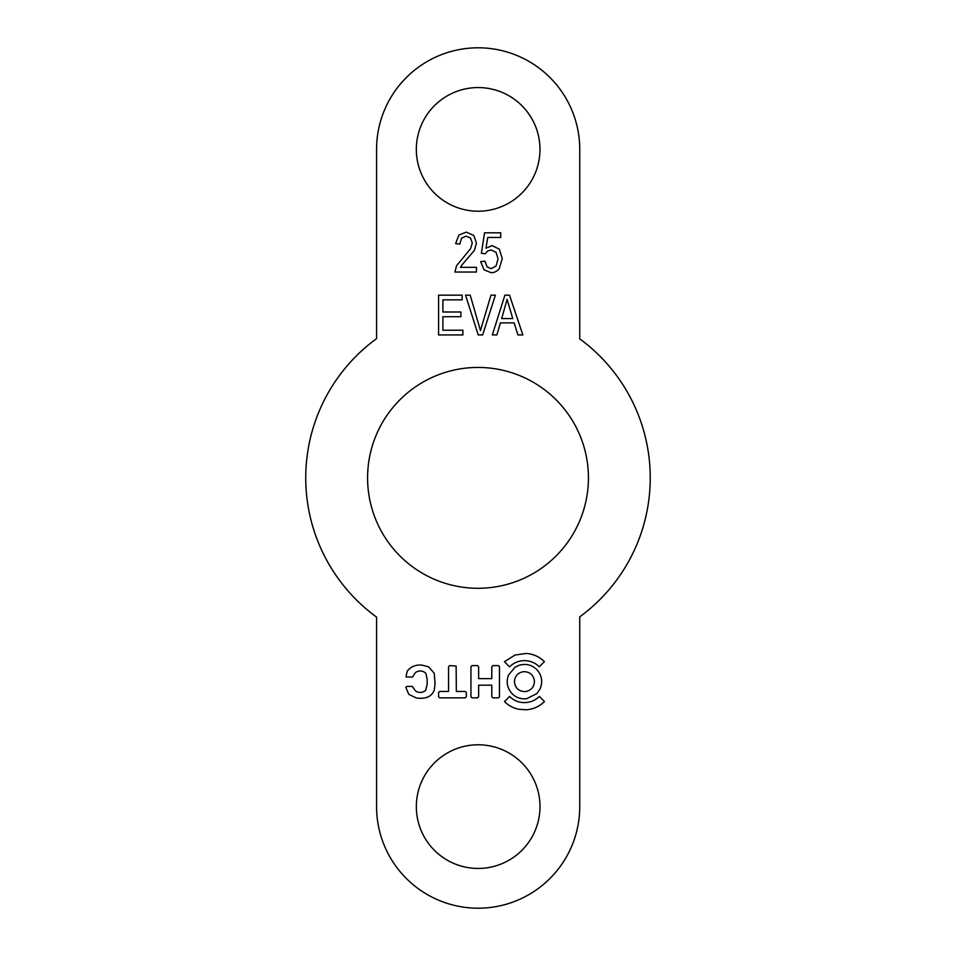 <?xml version="1.0" encoding="UTF-8"?>
<svg xmlns="http://www.w3.org/2000/svg" width="956" height="956" viewBox="0 0 956 956"><rect width="100%" height="100%" fill="white"/><g stroke="black" fill="none" stroke-linecap="round" stroke-linejoin="round"><path stroke-width="1.43" d="M491.145 272.711L483.999 269.771L480.677 261.621L484.883 261.191L487.094 266.844L491.085 268.696L495.997 266.079L498.064 258.921L496.068 252.312L491.061 249.958L487.656 250.986L485.146 253.83L481.382 253.232L484.561 232.798L500.741 232.798L500.741 237.458L487.739 237.458L485.995 248.166L492.149 245.656L499.259 249.146L502.282 258.55L499.259 268.552C497.228 271.253 494.527 272.639 491.145 272.711M462.907 330.226L462.907 334.923L438.577 334.923L438.577 295.165L462.142 295.165L462.142 299.861L442.891 299.861L442.891 312.003L460.923 312.003L460.923 316.699L442.891 316.699L442.891 330.226L462.907 330.226M462.142 264.681L460.445 267.345L476.447 267.345L476.447 272.042L454.889 272.042L456.61 265.66L470.567 248.691L472.3 243.003L470.519 238.044L466.146 236.132L461.557 238.199L459.776 244.139L455.654 243.625L458.892 235.009L466.277 232.117L473.829 235.487L476.399 243.123L474.391 250.4L462.142 264.681M495.387 295.165L482.649 334.923L478.215 334.923L465.56 295.165L470.221 295.165L480.438 330.549L490.99 295.165L495.387 295.165M500.418 322.877L496.869 334.923L492.328 334.923L504.899 295.165L509.5 295.165L522.86 334.923L517.925 334.923L514.125 322.877L500.418 322.877M507.086 299.348L501.673 318.599L512.775 318.599L507.086 299.348M470.938 696.805L470.938 666.738L472.013 665.603L477.546 665.603L478.645 666.798L478.645 678.64L491.79 678.64L491.79 666.738L492.878 665.591L498.446 665.603L499.474 666.499L499.462 697.032L498.303 697.856L492.878 697.856L491.79 696.649L491.79 685.189L478.645 685.177L478.645 696.733L477.474 697.856L472.049 697.844L470.938 696.805M504.493 701.608C508.496 705.552 513.217 708.097 518.654 709.256L526.135 709.782C533.245 709.304 539.351 706.544 544.478 701.537L539.363 696.422C534.846 700.784 529.469 702.839 523.219 702.576C517.937 702.23 513.396 700.198 509.596 696.482L504.493 701.608M439.736 691.451L448.555 691.451L448.555 666.738L449.595 665.603L456.132 666.045L456.335 691.451L465.118 691.451L466.325 692.323L466.325 696.816L465.178 697.856L439.664 697.856L438.565 696.745L438.565 692.622L439.736 691.451M427.141 684.556L425.635 690.363C422.982 692.562 420.019 693.004 416.732 691.666A22.932 9.154 -70.2 0 1 414.569 689.587L412.359 686.42L406.79 686.432L405.786 687.221L408.75 694.247A11.329 10.253 -2.9 0 0 408.953 694.426L416.183 697.904A34.81 27.832 96.2 0 0 424.38 697.976C429.244 697.199 432.554 694.534 434.299 689.993L435.052 683.719L434.275 673.335L428.658 666.87L422.325 665.197C416.087 664.444 411.056 666.416 407.232 671.148L406.013 676.669A0.98 0.848 29.1 0 0 406.79 677.003L412.657 676.991L414.414 674.1A70.362 18.021 45.3 0 1 417.306 671.566C420.592 670.443 423.424 671.016 425.802 673.299L427.141 678.975L427.141 684.556M509.536 666.834L504.433 661.707L515.069 655.015L526.326 653.462C533.329 653.988 539.351 656.712 544.406 661.648L539.292 666.762C535.754 663.285 531.512 661.277 526.565 660.739L524.94 660.644C519.012 660.584 513.874 662.651 509.536 666.834M526.684 698.705L536.854 693.626L539.937 689.192C542.661 683.026 542.195 677.195 538.551 671.721C533.52 665.304 527.055 663.129 519.168 665.233L515.117 667.145L508.556 674.984C506.047 681.652 507.074 687.711 511.639 693.16C515.439 697.259 520.112 699.135 525.669 698.8L526.684 698.705M514.436 681.771C514.854 675.928 517.961 672.558 523.792 671.65C529.863 671.817 533.4 674.888 534.416 680.875C534.32 686.994 531.225 690.567 525.131 691.594C518.977 691.415 515.415 688.32 514.459 682.297L514.436 681.771M579.742 338.866L579.742 149.387A101.587 101.587 0 0 0 478.155 47.8A101.587 101.587 0 0 0 376.568 149.387L376.568 338.639A172.259 172.259 0 0 0 376.568 617.098L376.568 806.613A101.587 101.587 0 0 0 478.155 908.2A101.587 101.587 0 0 0 579.742 806.613L579.742 616.859A172.259 172.259 0 0 0 579.742 338.866M416.326 149.387A61.841 61.841 0 0 1 509.07 95.839A61.841 61.841 0 0 1 509.07 202.935A61.841 61.841 0 0 1 416.326 149.387M539.997 806.613A61.841 61.841 0 0 1 447.241 860.161A61.841 61.841 0 0 1 447.241 753.065A61.841 61.841 0 0 1 539.997 806.613M367.582 477.869A110.418 110.418 0 0 1 533.209 382.233A110.418 110.418 0 0 1 533.209 573.492A110.418 110.418 0 0 1 367.582 477.869"/></g></svg>

